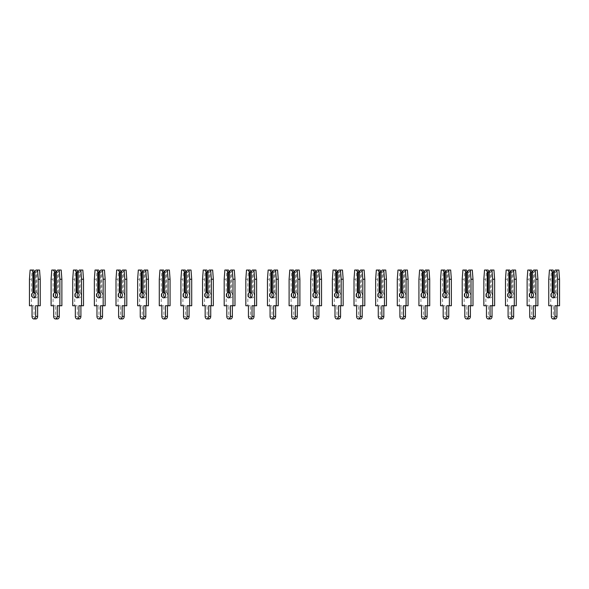 <?xml version="1.0" encoding="UTF-8"?>
<svg xmlns="http://www.w3.org/2000/svg" width="589" height="589" viewBox="0 0 589 589"><rect width="100%" height="100%" fill="white"/><g stroke="black" fill="none" stroke-linecap="round" stroke-linejoin="round"><path stroke-width="0.44" stroke-dasharray="2.94 2.21" d="M34.847 297.474A2.812 1.988 -90 0 0 35.841 297.857A2.812 1.988 -90 0 0 37.829 295.037A2.812 1.988 -90 0 0 36.835 292.608L34.847 292.608L34.847 272.265L34.847 292.35M34.847 272.265L34.847 271.669L34.847 272.265L35.988 272.265L35.988 292.35M35.988 272.265L37.983 270.049L35.988 270.049M34.847 271.669L34.847 292.608M36.835 292.608L36.835 271.669M37.983 270.049L39.551 270.049M40.236 305.75L35.649 305.75M35.841 318.951A2.54 1.796 90 0 1 34.037 316.411L34.037 305.75L31.438 305.75L31.438 279.245L32.123 270.049L33.698 270.049M34.037 305.75L32.049 305.75M31.438 305.75L29.45 305.75M31.438 279.245L29.45 279.245M32.123 270.049L30.135 270.049M56.485 297.474A2.812 1.988 -90 0 0 57.479 297.857A2.812 1.988 -90 0 0 59.467 295.037A2.812 1.988 -90 0 0 58.473 292.608L56.485 292.608L56.485 272.265L56.485 292.35M56.485 272.265L56.485 271.669L56.485 272.265L57.626 272.265L57.626 292.35M57.626 272.265L59.622 270.049L57.626 270.049M56.485 271.669L56.485 292.608M58.473 292.608L58.473 271.669M59.622 270.049L61.19 270.049M61.874 305.75L57.288 305.75M57.479 318.951A2.54 1.796 90 0 1 55.675 316.411L55.675 305.75L53.076 305.75L53.076 279.245L53.761 270.049L55.337 270.049M55.675 305.75L53.687 305.75M53.076 305.75L51.088 305.75M53.076 279.245L51.088 279.245M53.761 270.049L51.773 270.049M78.116 297.474A2.812 1.988 -90 0 0 79.117 297.857A2.812 1.988 -90 0 0 81.105 295.037A2.812 1.988 -90 0 0 80.111 292.608L78.116 292.608L78.116 272.265L78.116 292.35M78.116 272.265L78.116 271.669L78.116 272.265L79.265 272.265L79.265 292.35M79.265 272.265L81.253 270.049L79.265 270.049M78.116 271.669L78.116 292.608M80.111 292.608L80.111 271.669M81.253 270.049L82.828 270.049M83.513 305.75L78.926 305.75M79.117 318.951A2.54 1.796 90 0 1 77.314 316.411L77.314 305.75L74.715 305.75L74.715 279.245L75.399 270.049L76.975 270.049M77.314 305.75L75.326 305.75M74.715 305.75L72.727 305.75M74.715 279.245L72.727 279.245M75.399 270.049L73.411 270.049M99.755 297.474A2.812 1.988 -90 0 0 100.748 297.857A2.812 1.988 -90 0 0 102.744 295.037A2.812 1.988 -90 0 0 101.75 292.608L99.755 292.608L99.755 272.265L99.755 292.35M99.755 272.265L99.755 271.669L99.755 272.265L100.903 272.265L100.903 292.35M100.903 272.265L102.891 270.049L100.903 270.049M99.755 271.669L99.755 292.608M101.75 292.608L101.75 271.669M102.891 270.049L104.467 270.049M105.151 305.75L100.564 305.75M100.748 318.951A2.54 1.796 90 0 1 98.952 316.411L98.952 305.75L96.353 305.75L96.353 279.245L97.038 270.049L98.613 270.049M98.952 305.75L96.964 305.75M96.353 305.75L94.365 305.75M96.353 279.245L94.365 279.245M97.038 270.049L95.05 270.049M121.393 297.474A2.812 1.988 -90 0 0 122.387 297.857A2.812 1.988 -90 0 0 124.382 295.037A2.812 1.988 -90 0 0 123.388 292.608L121.393 292.608L121.393 272.265L121.393 292.35M121.393 272.265L121.393 271.669L121.393 272.265L122.541 272.265L122.541 292.35M122.541 272.265L124.529 270.049L122.541 270.049M121.393 271.669L121.393 292.608M123.388 292.608L123.388 271.669M124.529 270.049L126.105 270.049M126.79 305.75L122.195 305.75M122.387 318.951A2.54 1.796 90 0 1 120.59 316.411L120.59 305.75L117.991 305.75L117.991 279.245L118.676 270.049L120.252 270.049M120.59 305.75L118.603 305.75M117.991 305.75L116.004 305.75M117.991 279.245L116.004 279.245M118.676 270.049L116.688 270.049M143.031 297.474A2.812 1.988 -90 0 0 144.025 297.857A2.812 1.988 -90 0 0 146.02 295.037A2.812 1.988 -90 0 0 145.019 292.608L143.031 292.608L143.031 272.265L143.031 292.35M143.031 272.265L143.031 271.669L143.031 272.265L144.18 272.265L144.18 292.35M144.18 272.265L146.168 270.049L144.18 270.049M143.031 271.669L143.031 292.608M145.019 292.608L145.019 271.669M146.168 270.049L147.743 270.049M148.428 305.75L143.834 305.75M144.025 318.951A2.54 1.796 90 0 1 142.229 316.411L142.229 305.75L139.63 305.75L139.63 279.245L140.315 270.049L141.883 270.049M142.229 305.75L140.241 305.75M139.63 305.75L137.642 305.75M139.63 279.245L137.642 279.245M140.315 270.049L138.327 270.049M164.67 297.474A2.812 1.988 -90 0 0 165.664 297.857A2.812 1.988 -90 0 0 167.659 295.037A2.812 1.988 -90 0 0 166.658 292.608L164.67 292.608L164.67 272.265L164.67 292.35M164.67 272.265L164.67 271.669L164.67 272.265L165.818 272.265L165.818 292.35M165.818 272.265L167.806 270.049L165.818 270.049M164.67 271.669L164.67 292.608M166.658 292.608L166.658 271.669M167.806 270.049L169.382 270.049M170.066 305.75L165.472 305.75M165.664 318.951A2.54 1.796 90 0 1 163.867 316.411L163.867 305.75L161.268 305.75L161.268 279.245L161.953 270.049L163.521 270.049M163.867 305.75L161.879 305.75M161.268 305.75L159.28 305.75M161.268 279.245L159.28 279.245M161.953 270.049L159.965 270.049M186.308 297.474A2.812 1.988 -90 0 0 187.302 297.857A2.812 1.988 -90 0 0 189.29 295.037A2.812 1.988 -90 0 0 188.296 292.608L186.308 292.608L186.308 272.265L186.308 292.35M186.308 272.265L186.308 271.669L186.308 272.265L187.457 272.265L187.457 292.35M187.457 272.265L189.444 270.049L187.457 270.049M186.308 271.669L186.308 292.608M188.296 292.608L188.296 271.669M189.444 270.049L191.02 270.049M191.705 305.75L187.111 305.75M187.302 318.951A2.54 1.796 90 0 1 185.506 316.411L185.506 305.75L182.907 305.75L182.907 279.245L183.591 270.049L185.16 270.049M185.506 305.75L183.518 305.75M182.907 305.75L180.919 305.75M182.907 279.245L180.919 279.245M183.591 270.049L181.603 270.049M207.946 297.474A2.812 1.988 -90 0 0 208.94 297.857A2.812 1.988 -90 0 0 210.928 295.037A2.812 1.988 -90 0 0 209.934 292.608L207.946 292.608L207.946 272.265L207.946 292.35M207.946 272.265L207.946 271.669L207.946 272.265L209.095 272.265L209.095 292.35M209.095 272.265L211.083 270.049L209.095 270.049M207.946 271.669L207.946 292.608M209.934 292.608L209.934 271.669M211.083 270.049L212.658 270.049M213.343 305.75L208.749 305.75M208.94 318.951A2.54 1.796 90 0 1 207.144 316.411L207.144 305.75L204.545 305.75L204.545 279.245L205.23 270.049L206.798 270.049M207.144 305.75L205.156 305.75M204.545 305.75L202.557 305.75M204.545 279.245L202.557 279.245M205.23 270.049L203.234 270.049M229.585 297.474A2.812 1.988 -90 0 0 230.579 297.857A2.812 1.988 -90 0 0 232.567 295.037A2.812 1.988 -90 0 0 231.573 292.608L229.585 292.608L229.585 272.265L229.585 292.35M229.585 272.265L229.585 271.669L229.585 272.265L230.733 272.265L230.733 292.35M230.733 272.265L232.721 270.049L230.733 270.049M229.585 271.669L229.585 292.608M231.573 292.608L231.573 271.669M232.721 270.049L234.297 270.049M234.982 305.75L230.387 305.75M230.579 318.951A2.54 1.796 90 0 1 228.782 316.411L228.782 305.75L226.183 305.75L226.183 279.245L226.868 270.049L228.436 270.049M228.782 305.75L226.794 305.75M226.183 305.75L224.195 305.75M226.183 279.245L224.195 279.245M226.868 270.049L224.873 270.049M251.223 297.474A2.812 1.988 -90 0 0 252.217 297.857A2.812 1.988 -90 0 0 254.205 295.037A2.812 1.988 -90 0 0 253.211 292.608L251.223 292.608L251.223 272.265L251.223 292.35M251.223 272.265L251.223 271.669L251.223 272.265L252.372 272.265L252.372 292.35M252.372 272.265L254.36 270.049L252.372 270.049M251.223 271.669L251.223 292.608M253.211 292.608L253.211 271.669M254.36 270.049L255.935 270.049M256.62 305.75L252.026 305.75M252.217 318.951A2.54 1.796 90 0 1 250.421 316.411L250.421 305.75L247.822 305.75L247.822 279.245L248.506 270.049L250.075 270.049M250.421 305.75L248.433 305.75M247.822 305.75L245.834 305.75M247.822 279.245L245.834 279.245M248.506 270.049L246.511 270.049M272.862 297.474A2.812 1.988 -90 0 0 273.856 297.857A2.812 1.988 -90 0 0 275.843 295.037A2.812 1.988 -90 0 0 274.849 292.608L272.862 292.608L272.862 272.265L272.862 292.35M272.862 272.265L272.862 271.669L272.862 272.265L274.01 272.265L274.01 292.35M274.01 272.265L275.998 270.049L274.01 270.049M272.862 271.669L272.862 292.608M274.849 292.608L274.849 271.669M275.998 270.049L277.574 270.049M278.258 305.75L273.664 305.75M273.856 318.951A2.54 1.796 90 0 1 272.059 316.411L272.059 305.75L269.46 305.75L269.46 279.245L270.137 270.049L271.713 270.049M272.059 305.75L270.071 305.75M269.46 305.75L267.465 305.75M269.46 279.245L267.465 279.245M270.137 270.049L268.15 270.049M294.5 297.474A2.812 1.988 -90 0 0 295.494 297.857A2.812 1.988 -90 0 0 297.482 295.037A2.812 1.988 -90 0 0 296.488 292.608L294.5 292.608L294.5 272.265L294.5 292.35M294.5 272.265L294.5 271.669L294.5 272.265L295.649 272.265L295.649 292.35M295.649 272.265L297.636 270.049L295.649 270.049M294.5 271.669L294.5 292.608M296.488 292.608L296.488 271.669M297.636 270.049L299.212 270.049M299.897 305.75L295.303 305.75M295.494 318.951A2.54 1.796 90 0 1 293.697 316.411L293.697 305.75L291.099 305.75L291.099 279.245L291.776 270.049L293.351 270.049M293.697 305.75L291.71 305.75M291.099 305.75L289.103 305.75M291.099 279.245L289.103 279.245M291.776 270.049L289.788 270.049M316.138 297.474A2.812 1.988 -90 0 0 317.132 297.857A2.812 1.988 -90 0 0 319.12 295.037A2.812 1.988 -90 0 0 318.126 292.608L316.138 292.608L316.138 272.265L316.138 292.35M316.138 272.265L316.138 271.669L316.138 272.265L317.287 272.265L317.287 292.35M317.287 272.265L319.275 270.049L317.287 270.049M316.138 271.669L316.138 292.608M318.126 292.608L318.126 271.669M319.275 270.049L320.85 270.049M321.535 305.75L316.941 305.75M317.132 318.951A2.54 1.796 90 0 1 315.336 316.411L315.336 305.75L312.737 305.75L312.737 279.245L313.414 270.049L314.99 270.049M315.336 305.75L313.348 305.75M312.737 305.75L310.742 305.75M312.737 279.245L310.742 279.245M313.414 270.049L311.426 270.049M337.777 297.474A2.812 1.988 -90 0 0 338.771 297.857A2.812 1.988 -90 0 0 340.759 295.037A2.812 1.988 -90 0 0 339.765 292.608L337.777 292.608L337.777 272.265L337.777 292.35M337.777 272.265L337.777 271.669L337.777 272.265L338.925 272.265L338.925 292.35M338.925 272.265L340.913 270.049L338.925 270.049M337.777 271.669L337.777 292.608M339.765 292.608L339.765 271.669M340.913 270.049L342.489 270.049M343.166 305.75L338.579 305.75M338.771 318.951A2.54 1.796 90 0 1 336.974 316.411L336.974 305.75L334.375 305.75L334.375 279.245L335.053 270.049L336.628 270.049M336.974 305.75L334.986 305.75M334.375 305.75L332.38 305.75M334.375 279.245L332.38 279.245M335.053 270.049L333.065 270.049M359.415 297.474A2.812 1.988 -90 0 0 360.409 297.857A2.812 1.988 -90 0 0 362.397 295.037A2.812 1.988 -90 0 0 361.403 292.608L359.415 292.608L359.415 272.265L359.415 292.35M359.415 272.265L359.415 271.669L359.415 272.265L360.564 272.265L360.564 292.35M360.564 272.265L362.552 270.049L360.564 270.049M359.415 271.669L359.415 292.608M361.403 292.608L361.403 271.669M362.552 270.049L364.127 270.049M364.805 305.75L360.218 305.75M360.409 318.951A2.54 1.796 90 0 1 358.613 316.411L358.613 305.75L356.006 305.75L356.006 279.245L356.691 270.049L358.267 270.049M358.613 305.75L356.625 305.75M356.006 305.75L354.018 305.75M356.006 279.245L354.018 279.245M356.691 270.049L354.703 270.049M381.054 297.474A2.812 1.988 -90 0 0 382.047 297.857A2.812 1.988 -90 0 0 384.035 295.037A2.812 1.988 -90 0 0 383.041 292.608L381.054 292.608L381.054 272.265L381.054 292.35M381.054 272.265L381.054 271.669L381.054 272.265L382.202 272.265L382.202 292.35M382.202 272.265L384.19 270.049L382.202 270.049M381.054 271.669L381.054 292.608M383.041 292.608L383.041 271.669M384.19 270.049L385.766 270.049M386.443 305.75L381.856 305.75M382.047 318.951A2.54 1.796 90 0 1 380.251 316.411L380.251 305.75L377.645 305.75L377.645 279.245L378.329 270.049L379.905 270.049M380.251 305.75L378.263 305.75M377.645 305.75L375.657 305.75M377.645 279.245L375.657 279.245M378.329 270.049L376.342 270.049M402.692 297.474A2.812 1.988 -90 0 0 403.686 297.857A2.812 1.988 -90 0 0 405.674 295.037A2.812 1.988 -90 0 0 404.68 292.608L402.692 292.608L402.692 272.265L402.692 292.35M402.692 272.265L402.692 271.669L402.692 272.265L403.84 272.265L403.84 292.35M403.84 272.265L405.828 270.049L403.84 270.049M402.692 271.669L402.692 292.608M404.68 292.608L404.68 271.669M405.828 270.049L407.397 270.049M408.081 305.75L403.494 305.75M403.686 318.951A2.54 1.796 90 0 1 401.889 316.411L401.889 305.75L399.283 305.75L399.283 279.245L399.968 270.049L401.543 270.049M401.889 305.75L399.902 305.75M399.283 305.75L397.295 305.75M399.283 279.245L397.295 279.245M399.968 270.049L397.98 270.049M424.33 297.474A2.812 1.988 -90 0 0 425.324 297.857A2.812 1.988 -90 0 0 427.312 295.037A2.812 1.988 -90 0 0 426.318 292.608L424.33 292.608L424.33 272.265L424.33 292.35M424.33 272.265L424.33 271.669L424.33 272.265L425.479 272.265L425.479 292.35M425.479 272.265L427.467 270.049L425.479 270.049M424.33 271.669L424.33 292.608M426.318 292.608L426.318 271.669M427.467 270.049L429.035 270.049M429.72 305.75L425.133 305.75M425.324 318.951A2.54 1.796 90 0 1 423.528 316.411L423.528 305.75L420.921 305.75L420.921 279.245L421.606 270.049L423.182 270.049M423.528 305.75L421.533 305.75M420.921 305.75L418.934 305.75M420.921 279.245L418.934 279.245M421.606 270.049L419.618 270.049M445.969 297.474A2.812 1.988 -90 0 0 446.963 297.857A2.812 1.988 -90 0 0 448.951 295.037A2.812 1.988 -90 0 0 447.957 292.608L445.969 292.608L445.969 272.265L445.969 292.35M445.969 272.265L445.969 271.669L445.969 272.265L447.117 272.265L447.117 292.35M447.117 272.265L449.105 270.049L447.117 270.049M445.969 271.669L445.969 292.608M447.957 292.608L447.957 271.669M449.105 270.049L450.673 270.049M451.358 305.75L446.771 305.75M446.963 318.951A2.54 1.796 90 0 1 445.166 316.411L445.166 305.75L442.56 305.75L442.56 279.245L443.245 270.049L444.82 270.049M445.166 305.75L443.171 305.75M442.56 305.75L440.572 305.75M442.56 279.245L440.572 279.245M443.245 270.049L441.257 270.049M467.607 297.474A2.812 1.988 -90 0 0 468.601 297.857A2.812 1.988 -90 0 0 470.589 295.037A2.812 1.988 -90 0 0 469.595 292.608L467.607 292.608L467.607 272.265L467.607 292.35M467.607 272.265L467.607 271.669L467.607 272.265L468.748 272.265L468.748 292.35M468.748 272.265L470.744 270.049L468.748 270.049M467.607 271.669L467.607 292.608M469.595 292.608L469.595 271.669M470.744 270.049L472.312 270.049M472.996 305.75L468.41 305.75M468.601 318.951A2.54 1.796 90 0 1 466.805 316.411L466.805 305.75L464.198 305.75L464.198 279.245L464.883 270.049L466.459 270.049M466.805 305.75L464.809 305.75M464.198 305.75L462.21 305.75M464.198 279.245L462.21 279.245M464.883 270.049L462.895 270.049M489.245 297.474A2.812 1.988 -90 0 0 490.239 297.857A2.812 1.988 -90 0 0 492.227 295.037A2.812 1.988 -90 0 0 491.233 292.608L489.245 292.608L489.245 272.265L489.245 292.35M489.245 272.265L489.245 271.669L489.245 272.265L490.387 272.265L490.387 292.35M490.387 272.265L492.382 270.049L490.387 270.049M489.245 271.669L489.245 292.608M491.233 292.608L491.233 271.669M492.382 270.049L493.95 270.049M494.635 305.75L490.048 305.75M490.239 318.951A2.54 1.796 90 0 1 488.436 316.411L488.436 305.75L485.837 305.75L485.837 279.245L486.521 270.049L488.097 270.049M488.436 305.75L486.448 305.75M485.837 305.75L483.849 305.75M485.837 279.245L483.849 279.245M486.521 270.049L484.533 270.049M510.884 297.474A2.812 1.988 -90 0 0 511.878 297.857A2.812 1.988 -90 0 0 513.866 295.037A2.812 1.988 -90 0 0 512.872 292.608L510.884 292.608L510.884 272.265L510.884 292.35M510.884 272.265L510.884 271.669L510.884 272.265L512.025 272.265L512.025 292.35M512.025 272.265L514.02 270.049L512.025 270.049M510.884 271.669L510.884 292.608M512.872 292.608L512.872 271.669M514.02 270.049L515.589 270.049M516.273 305.75L511.686 305.75M511.878 318.951A2.54 1.796 90 0 1 510.074 316.411L510.074 305.75L507.475 305.75L507.475 279.245L508.16 270.049L509.735 270.049M510.074 305.75L508.086 305.75M507.475 305.75L505.487 305.75M507.475 279.245L505.487 279.245M508.16 270.049L506.172 270.049M532.515 297.474A2.812 1.988 -90 0 0 533.516 297.857A2.812 1.988 -90 0 0 535.504 295.037A2.812 1.988 -90 0 0 534.51 292.608L532.515 292.608L532.515 272.265L532.515 292.35M532.515 272.265L532.515 271.669L532.515 272.265L533.663 272.265L533.663 292.35M533.663 272.265L535.659 270.049L533.663 270.049M532.515 271.669L532.515 292.608M534.51 292.608L534.51 271.669M535.659 270.049L537.227 270.049M537.912 305.75L533.325 305.75M533.516 318.951A2.54 1.796 90 0 1 531.712 316.411L531.712 305.75L529.113 305.75L529.113 279.245L529.798 270.049L531.374 270.049M531.712 305.75L529.725 305.75M529.113 305.75L527.126 305.75M529.113 279.245L527.126 279.245M529.798 270.049L527.81 270.049M554.153 297.474A2.812 1.988 -90 0 0 555.155 297.857A2.812 1.988 -90 0 0 557.142 295.037A2.812 1.988 -90 0 0 556.149 292.608L554.153 292.608L554.153 272.265L554.153 292.35M554.153 272.265L554.153 271.669L554.153 272.265L555.302 272.265L555.302 292.35M555.302 272.265L557.29 270.049L555.302 270.049M554.153 271.669L554.153 292.608M556.149 292.608L556.149 271.669M557.29 270.049L558.865 270.049M559.55 305.75L554.963 305.75M555.155 318.951A2.54 1.796 90 0 1 553.351 316.411L553.351 305.75L550.752 305.75L550.752 279.245L551.437 270.049L553.012 270.049M553.351 305.75L551.363 305.75M550.752 305.75L548.764 305.75M550.752 279.245L548.764 279.245M551.437 270.049L549.449 270.049M34.037 316.411L32.049 316.411M55.675 316.411L53.687 316.411M77.314 316.411L75.326 316.411M98.952 316.411L96.964 316.411M120.59 316.411L118.603 316.411M142.229 316.411L140.241 316.411M163.867 316.411L161.879 316.411M185.506 316.411L183.518 316.411M207.144 316.411L205.156 316.411M228.782 316.411L226.794 316.411M250.421 316.411L248.433 316.411M272.059 316.411L270.071 316.411M293.697 316.411L291.71 316.411M315.336 316.411L313.348 316.411M336.974 316.411L334.986 316.411M358.613 316.411L356.625 316.411M380.251 316.411L378.263 316.411M401.889 316.411L399.902 316.411M423.528 316.411L421.533 316.411M445.166 316.411L443.171 316.411M466.805 316.411L464.809 316.411M488.436 316.411L486.448 316.411M510.074 316.411L508.086 316.411M531.712 316.411L529.725 316.411M553.351 316.411L551.363 316.411M35.841 297.857L33.845 297.857M57.479 297.857L55.484 297.857M79.117 297.857L77.122 297.857M100.748 297.857L98.761 297.857M122.387 297.857L120.399 297.857M144.025 297.857L142.037 297.857M165.664 297.857L163.676 297.857M187.302 297.857L185.314 297.857M208.94 297.857L206.953 297.857M230.579 297.857L228.591 297.857M252.217 297.857L250.229 297.857M273.856 297.857L271.868 297.857M295.494 297.857L293.506 297.857M317.132 297.857L315.144 297.857M338.771 297.857L336.783 297.857M360.409 297.857L358.421 297.857M382.047 297.857L380.06 297.857M403.686 297.857L401.698 297.857M425.324 297.857L423.336 297.857M446.963 297.857L444.975 297.857M468.601 297.857L466.613 297.857M490.239 297.857L488.252 297.857M511.878 297.857L509.883 297.857M533.516 297.857L531.521 297.857M555.155 297.857L553.159 297.857"/><path stroke-width="0.88" d="M34.847 292.608L34.847 271.669L33.698 270.049L31.71 270.049L32.851 271.669L32.851 292.608A2.812 1.988 -90 0 0 31.858 295.037A2.812 1.988 -90 0 0 33.845 297.857A2.812 1.988 -90 0 0 35.841 295.037A2.812 1.988 -90 0 0 34.847 292.608A2.812 1.988 -90 0 0 33.845 295.037A2.812 1.988 -90 0 0 34.847 297.474M32.851 292.608L34.847 292.35M34.847 272.265L32.851 271.669M33.698 272.265L33.698 292.35M34.847 271.669L35.988 270.049L37.563 270.049L38.248 279.245L38.248 305.75L35.649 305.75L35.649 316.411A2.54 1.796 90 0 1 33.845 318.951A2.54 1.796 90 0 1 32.049 316.411L32.049 305.75L29.45 305.75L29.45 279.245L30.135 270.049L31.71 270.049M37.563 270.049L39.551 270.049L40.236 279.245L40.236 305.75L38.248 305.75M37.637 305.75L37.637 316.411A2.54 1.796 90 0 1 35.841 318.951L33.845 318.951M40.236 279.245L38.248 279.245M56.485 292.608L56.485 271.669L55.337 270.049L53.341 270.049L54.49 271.669L54.49 292.608A2.812 1.988 -90 0 0 53.496 295.037A2.812 1.988 -90 0 0 55.484 297.857A2.812 1.988 -90 0 0 57.479 295.037A2.812 1.988 -90 0 0 56.485 292.608A2.812 1.988 -90 0 0 55.484 295.037A2.812 1.988 -90 0 0 56.485 297.474M54.49 292.608L56.485 292.35M56.485 272.265L54.49 271.669M55.337 272.265L55.337 292.35M56.485 271.669L57.626 270.049L59.202 270.049L59.887 279.245L59.887 305.75L57.288 305.75L57.288 316.411A2.54 1.796 90 0 1 55.484 318.951A2.54 1.796 90 0 1 53.687 316.411L53.687 305.75L51.088 305.75L51.088 279.245L51.773 270.049L53.341 270.049M59.202 270.049L61.19 270.049L61.874 279.245L61.874 305.75L59.887 305.75M59.275 305.75L59.275 316.411A2.54 1.796 90 0 1 57.479 318.951L55.484 318.951M61.874 279.245L59.887 279.245M78.116 292.608L78.116 271.669L76.975 270.049L74.98 270.049L76.128 271.669L76.128 292.608A2.812 1.988 -90 0 0 75.134 295.037A2.812 1.988 -90 0 0 77.122 297.857A2.812 1.988 -90 0 0 79.117 295.037A2.812 1.988 -90 0 0 78.116 292.608A2.812 1.988 -90 0 0 77.122 295.037A2.812 1.988 -90 0 0 78.116 297.474M76.128 292.608L78.116 292.35M78.116 272.265L76.128 271.669M76.975 272.265L76.975 292.35M78.116 271.669L79.265 270.049L80.84 270.049L81.525 279.245L81.525 305.75L78.926 305.75L78.926 316.411A2.54 1.796 90 0 1 77.122 318.951A2.54 1.796 90 0 1 75.326 316.411L75.326 305.75L72.727 305.75L72.727 279.245L73.411 270.049L74.98 270.049M80.84 270.049L82.828 270.049L83.513 279.245L83.513 305.75L81.525 305.75M80.914 305.75L80.914 316.411A2.54 1.796 90 0 1 79.117 318.951L77.122 318.951M83.513 279.245L81.525 279.245M99.755 292.608L99.755 271.669L98.613 270.049L96.618 270.049L97.767 271.669L97.767 292.608A2.812 1.988 -90 0 0 96.773 295.037A2.812 1.988 -90 0 0 98.761 297.857A2.812 1.988 -90 0 0 100.748 295.037A2.812 1.988 -90 0 0 99.755 292.608A2.812 1.988 -90 0 0 98.761 295.037A2.812 1.988 -90 0 0 99.755 297.474M97.767 292.608L99.755 292.35M99.755 272.265L97.767 271.669M98.613 272.265L98.613 292.35M99.755 271.669L100.903 270.049L102.479 270.049L103.163 279.245L103.163 305.75L100.564 305.75L100.564 316.411A2.54 1.796 90 0 1 98.761 318.951A2.54 1.796 90 0 1 96.964 316.411L96.964 305.75L94.365 305.75L94.365 279.245L95.05 270.049L96.618 270.049M102.479 270.049L104.467 270.049L105.151 279.245L105.151 305.75L103.163 305.75M102.552 305.75L102.552 316.411A2.54 1.796 90 0 1 100.748 318.951L98.761 318.951M105.151 279.245L103.163 279.245M121.393 292.608L121.393 271.669L120.252 270.049L118.256 270.049L119.405 271.669L119.405 292.608A2.812 1.988 -90 0 0 118.411 295.037A2.812 1.988 -90 0 0 120.399 297.857A2.812 1.988 -90 0 0 122.387 295.037A2.812 1.988 -90 0 0 121.393 292.608A2.812 1.988 -90 0 0 120.399 295.037A2.812 1.988 -90 0 0 121.393 297.474M119.405 292.608L121.393 292.35M121.393 272.265L119.405 271.669M120.252 272.265L120.252 292.35M121.393 271.669L122.541 270.049L124.117 270.049L124.802 279.245L124.802 305.75L122.195 305.75L122.195 316.411A2.54 1.796 90 0 1 120.399 318.951A2.54 1.796 90 0 1 118.603 316.411L118.603 305.75L116.004 305.75L116.004 279.245L116.688 270.049L118.256 270.049M124.117 270.049L126.105 270.049L126.79 279.245L126.79 305.75L124.802 305.75M124.191 305.75L124.191 316.411A2.54 1.796 90 0 1 122.387 318.951L120.399 318.951M126.79 279.245L124.802 279.245M143.031 292.608L143.031 271.669L141.883 270.049L139.895 270.049L141.043 271.669L141.043 292.608A2.812 1.988 -90 0 0 140.049 295.037A2.812 1.988 -90 0 0 142.037 297.857A2.812 1.988 -90 0 0 144.025 295.037A2.812 1.988 -90 0 0 143.031 292.608A2.812 1.988 -90 0 0 142.037 295.037A2.812 1.988 -90 0 0 143.031 297.474M141.043 292.608L143.031 292.35M143.031 272.265L141.043 271.669M141.883 272.265L141.883 292.35M143.031 271.669L144.18 270.049L145.755 270.049L146.44 279.245L146.44 305.75L143.834 305.75L143.834 316.411A2.54 1.796 90 0 1 142.037 318.951A2.54 1.796 90 0 1 140.241 316.411L140.241 305.75L137.642 305.75L137.642 279.245L138.327 270.049L139.895 270.049M145.755 270.049L147.743 270.049L148.428 279.245L148.428 305.75L146.44 305.75M145.829 305.75L145.829 316.411A2.54 1.796 90 0 1 144.025 318.951L142.037 318.951M148.428 279.245L146.44 279.245M164.67 292.608L164.67 271.669L163.521 270.049L161.533 270.049L162.682 271.669L162.682 292.608A2.812 1.988 -90 0 0 161.688 295.037A2.812 1.988 -90 0 0 163.676 297.857A2.812 1.988 -90 0 0 165.664 295.037A2.812 1.988 -90 0 0 164.67 292.608A2.812 1.988 -90 0 0 163.676 295.037A2.812 1.988 -90 0 0 164.67 297.474M162.682 292.608L164.67 292.35M164.67 272.265L162.682 271.669M163.521 272.265L163.521 292.35M164.67 271.669L165.818 270.049L167.394 270.049L168.079 279.245L168.079 305.75L165.472 305.75L165.472 316.411A2.54 1.796 90 0 1 163.676 318.951A2.54 1.796 90 0 1 161.879 316.411L161.879 305.75L159.28 305.75L159.28 279.245L159.965 270.049L161.533 270.049M167.394 270.049L169.382 270.049L170.066 279.245L170.066 305.75L168.079 305.75M167.467 305.75L167.467 316.411A2.54 1.796 90 0 1 165.664 318.951L163.676 318.951M170.066 279.245L168.079 279.245M186.308 292.608L186.308 271.669L185.16 270.049L183.172 270.049L184.32 271.669L184.32 292.608A2.812 1.988 -90 0 0 183.326 295.037A2.812 1.988 -90 0 0 185.314 297.857A2.812 1.988 -90 0 0 187.302 295.037A2.812 1.988 -90 0 0 186.308 292.608A2.812 1.988 -90 0 0 185.314 295.037A2.812 1.988 -90 0 0 186.308 297.474M184.32 292.608L186.308 292.35M186.308 272.265L184.32 271.669M185.16 272.265L185.16 292.35M186.308 271.669L187.457 270.049L189.032 270.049L189.717 279.245L189.717 305.75L187.111 305.75L187.111 316.411A2.54 1.796 90 0 1 185.314 318.951A2.54 1.796 90 0 1 183.518 316.411L183.518 305.75L180.919 305.75L180.919 279.245L181.603 270.049L183.172 270.049M189.032 270.049L191.02 270.049L191.705 279.245L191.705 305.75L189.717 305.75M189.098 305.75L189.098 316.411A2.54 1.796 90 0 1 187.302 318.951L185.314 318.951M191.705 279.245L189.717 279.245M207.946 292.608L207.946 271.669L206.798 270.049L204.81 270.049L205.959 271.669L205.959 292.608A2.812 1.988 -90 0 0 204.965 295.037A2.812 1.988 -90 0 0 206.953 297.857A2.812 1.988 -90 0 0 208.94 295.037A2.812 1.988 -90 0 0 207.946 292.608A2.812 1.988 -90 0 0 206.953 295.037A2.812 1.988 -90 0 0 207.946 297.474M205.959 292.608L207.946 292.35M207.946 272.265L205.959 271.669M206.798 272.265L206.798 292.35M207.946 271.669L209.095 270.049L210.671 270.049L211.355 279.245L211.355 305.75L208.749 305.75L208.749 316.411A2.54 1.796 90 0 1 206.953 318.951A2.54 1.796 90 0 1 205.156 316.411L205.156 305.75L202.557 305.75L202.557 279.245L203.234 270.049L204.81 270.049M210.671 270.049L212.658 270.049L213.343 279.245L213.343 305.75L211.355 305.75M210.737 305.75L210.737 316.411A2.54 1.796 90 0 1 208.94 318.951L206.953 318.951M213.343 279.245L211.355 279.245M229.585 292.608L229.585 271.669L228.436 270.049L226.448 270.049L227.597 271.669L227.597 292.608A2.812 1.988 -90 0 0 226.603 295.037A2.812 1.988 -90 0 0 228.591 297.857A2.812 1.988 -90 0 0 230.579 295.037A2.812 1.988 -90 0 0 229.585 292.608A2.812 1.988 -90 0 0 228.591 295.037A2.812 1.988 -90 0 0 229.585 297.474M227.597 292.608L229.585 292.35M229.585 272.265L227.597 271.669M228.436 272.265L228.436 292.35M229.585 271.669L230.733 270.049L232.309 270.049L232.994 279.245L232.994 305.75L230.387 305.75L230.387 316.411A2.54 1.796 90 0 1 228.591 318.951A2.54 1.796 90 0 1 226.794 316.411L226.794 305.75L224.195 305.75L224.195 279.245L224.873 270.049L226.448 270.049M232.309 270.049L234.297 270.049L234.982 279.245L234.982 305.75L232.994 305.75M232.375 305.75L232.375 316.411A2.54 1.796 90 0 1 230.579 318.951L228.591 318.951M234.982 279.245L232.994 279.245M251.223 292.608L251.223 271.669L250.075 270.049L248.087 270.049L249.235 271.669L249.235 292.608A2.812 1.988 -90 0 0 248.241 295.037A2.812 1.988 -90 0 0 250.229 297.857A2.812 1.988 -90 0 0 252.217 295.037A2.812 1.988 -90 0 0 251.223 292.608A2.812 1.988 -90 0 0 250.229 295.037A2.812 1.988 -90 0 0 251.223 297.474M249.235 292.608L251.223 292.35M251.223 272.265L249.235 271.669M250.075 272.265L250.075 292.35M251.223 271.669L252.372 270.049L253.947 270.049L254.625 279.245L254.625 305.75L252.026 305.75L252.026 316.411A2.54 1.796 90 0 1 250.229 318.951A2.54 1.796 90 0 1 248.433 316.411L248.433 305.75L245.834 305.75L245.834 279.245L246.511 270.049L248.087 270.049M253.947 270.049L255.935 270.049L256.62 279.245L256.62 305.75L254.625 305.75M254.014 305.75L254.014 316.411A2.54 1.796 90 0 1 252.217 318.951L250.229 318.951M256.62 279.245L254.625 279.245M272.862 292.608L272.862 271.669L271.713 270.049L269.725 270.049L270.874 271.669L270.874 292.608A2.812 1.988 -90 0 0 269.88 295.037A2.812 1.988 -90 0 0 271.868 297.857A2.812 1.988 -90 0 0 273.856 295.037A2.812 1.988 -90 0 0 272.862 292.608A2.812 1.988 -90 0 0 271.868 295.037A2.812 1.988 -90 0 0 272.862 297.474M270.874 292.608L272.862 292.35M272.862 272.265L270.874 271.669M271.713 272.265L271.713 292.35M272.862 271.669L274.01 270.049L275.586 270.049L276.263 279.245L276.263 305.75L273.664 305.75L273.664 316.411A2.54 1.796 90 0 1 271.868 318.951A2.54 1.796 90 0 1 270.071 316.411L270.071 305.75L267.465 305.75L267.465 279.245L268.15 270.049L269.725 270.049M275.586 270.049L277.574 270.049L278.258 279.245L278.258 305.75L276.263 305.75M275.652 305.75L275.652 316.411A2.54 1.796 90 0 1 273.856 318.951L271.868 318.951M278.258 279.245L276.263 279.245M294.5 292.608L294.5 271.669L293.351 270.049L291.364 270.049L292.512 271.669L292.512 292.608A2.812 1.988 -90 0 0 291.518 295.037A2.812 1.988 -90 0 0 293.506 297.857A2.812 1.988 -90 0 0 295.494 295.037A2.812 1.988 -90 0 0 294.5 292.608A2.812 1.988 -90 0 0 293.506 295.037A2.812 1.988 -90 0 0 294.5 297.474M292.512 292.608L294.5 292.35M294.5 272.265L292.512 271.669M293.351 272.265L293.351 292.35M294.5 271.669L295.649 270.049L297.224 270.049L297.901 279.245L297.901 305.75L295.303 305.75L295.303 316.411A2.54 1.796 90 0 1 293.506 318.951A2.54 1.796 90 0 1 291.71 316.411L291.71 305.75L289.103 305.75L289.103 279.245L289.788 270.049L291.364 270.049M297.224 270.049L299.212 270.049L299.897 279.245L299.897 305.75L297.901 305.75M297.29 305.75L297.29 316.411A2.54 1.796 90 0 1 295.494 318.951L293.506 318.951M299.897 279.245L297.901 279.245M316.138 292.608L316.138 271.669L314.99 270.049L313.002 270.049L314.151 271.669L314.151 292.608A2.812 1.988 -90 0 0 313.157 295.037A2.812 1.988 -90 0 0 315.144 297.857A2.812 1.988 -90 0 0 317.132 295.037A2.812 1.988 -90 0 0 316.138 292.608A2.812 1.988 -90 0 0 315.144 295.037A2.812 1.988 -90 0 0 316.138 297.474M314.151 292.608L316.138 292.35M316.138 272.265L314.151 271.669M314.99 272.265L314.99 292.35M316.138 271.669L317.287 270.049L318.863 270.049L319.54 279.245L319.54 305.75L316.941 305.75L316.941 316.411A2.54 1.796 90 0 1 315.144 318.951A2.54 1.796 90 0 1 313.348 316.411L313.348 305.75L310.742 305.75L310.742 279.245L311.426 270.049L313.002 270.049M318.863 270.049L320.85 270.049L321.535 279.245L321.535 305.75L319.54 305.75M318.929 305.75L318.929 316.411A2.54 1.796 90 0 1 317.132 318.951L315.144 318.951M321.535 279.245L319.54 279.245M337.777 292.608L337.777 271.669L336.628 270.049L334.64 270.049L335.789 271.669L335.789 292.608A2.812 1.988 -90 0 0 334.795 295.037A2.812 1.988 -90 0 0 336.783 297.857A2.812 1.988 -90 0 0 338.771 295.037A2.812 1.988 -90 0 0 337.777 292.608A2.812 1.988 -90 0 0 336.783 295.037A2.812 1.988 -90 0 0 337.777 297.474M335.789 292.608L337.777 292.35M337.777 272.265L335.789 271.669M336.628 272.265L336.628 292.35M337.777 271.669L338.925 270.049L340.494 270.049L341.178 279.245L341.178 305.75L338.579 305.75L338.579 316.411A2.54 1.796 90 0 1 336.783 318.951A2.54 1.796 90 0 1 334.986 316.411L334.986 305.75L332.38 305.75L332.38 279.245L333.065 270.049L334.64 270.049M340.494 270.049L342.489 270.049L343.166 279.245L343.166 305.75L341.178 305.75M340.567 305.75L340.567 316.411A2.54 1.796 90 0 1 338.771 318.951L336.783 318.951M343.166 279.245L341.178 279.245M359.415 292.608L359.415 271.669L358.267 270.049L356.279 270.049L357.427 271.669L357.427 292.608A2.812 1.988 -90 0 0 356.433 295.037A2.812 1.988 -90 0 0 358.421 297.857A2.812 1.988 -90 0 0 360.409 295.037A2.812 1.988 -90 0 0 359.415 292.608A2.812 1.988 -90 0 0 358.421 295.037A2.812 1.988 -90 0 0 359.415 297.474M357.427 292.608L359.415 292.35M359.415 272.265L357.427 271.669M358.267 272.265L358.267 292.35M359.415 271.669L360.564 270.049L362.132 270.049L362.817 279.245L362.817 305.75L360.218 305.75L360.218 316.411A2.54 1.796 90 0 1 358.421 318.951A2.54 1.796 90 0 1 356.625 316.411L356.625 305.75L354.018 305.75L354.018 279.245L354.703 270.049L356.279 270.049M362.132 270.049L364.127 270.049L364.805 279.245L364.805 305.75L362.817 305.75M362.206 305.75L362.206 316.411A2.54 1.796 90 0 1 360.409 318.951L358.421 318.951M364.805 279.245L362.817 279.245M381.054 292.608L381.054 271.669L379.905 270.049L377.917 270.049L379.066 271.669L379.066 292.608A2.812 1.988 -90 0 0 378.072 295.037A2.812 1.988 -90 0 0 380.06 297.857A2.812 1.988 -90 0 0 382.047 295.037A2.812 1.988 -90 0 0 381.054 292.608A2.812 1.988 -90 0 0 380.06 295.037A2.812 1.988 -90 0 0 381.054 297.474M379.066 292.608L381.054 292.35M381.054 272.265L379.066 271.669M379.905 272.265L379.905 292.35M381.054 271.669L382.202 270.049L383.77 270.049L384.455 279.245L384.455 305.75L381.856 305.75L381.856 316.411A2.54 1.796 90 0 1 380.06 318.951A2.54 1.796 90 0 1 378.263 316.411L378.263 305.75L375.657 305.75L375.657 279.245L376.342 270.049L377.917 270.049M383.77 270.049L385.766 270.049L386.443 279.245L386.443 305.75L384.455 305.75M383.844 305.75L383.844 316.411A2.54 1.796 90 0 1 382.047 318.951L380.06 318.951M386.443 279.245L384.455 279.245M402.692 292.608L402.692 271.669L401.543 270.049L399.556 270.049L400.704 271.669L400.704 292.608A2.812 1.988 -90 0 0 399.71 295.037A2.812 1.988 -90 0 0 401.698 297.857A2.812 1.988 -90 0 0 403.686 295.037A2.812 1.988 -90 0 0 402.692 292.608A2.812 1.988 -90 0 0 401.698 295.037A2.812 1.988 -90 0 0 402.692 297.474M400.704 292.608L402.692 292.35M402.692 272.265L400.704 271.669M401.543 272.265L401.543 292.35M402.692 271.669L403.84 270.049L405.409 270.049L406.093 279.245L406.093 305.75L403.494 305.75L403.494 316.411A2.54 1.796 90 0 1 401.698 318.951A2.54 1.796 90 0 1 399.902 316.411L399.902 305.75L397.295 305.75L397.295 279.245L397.98 270.049L399.556 270.049M405.409 270.049L407.397 270.049L408.081 279.245L408.081 305.75L406.093 305.75M405.482 305.75L405.482 316.411A2.54 1.796 90 0 1 403.686 318.951L401.698 318.951M408.081 279.245L406.093 279.245M424.33 292.608L424.33 271.669L423.182 270.049L421.194 270.049L422.342 271.669L422.342 292.608A2.812 1.988 -90 0 0 421.341 295.037A2.812 1.988 -90 0 0 423.336 297.857A2.812 1.988 -90 0 0 425.324 295.037A2.812 1.988 -90 0 0 424.33 292.608A2.812 1.988 -90 0 0 423.336 295.037A2.812 1.988 -90 0 0 424.33 297.474M422.342 292.608L424.33 292.35M424.33 272.265L422.342 271.669M423.182 272.265L423.182 292.35M424.33 271.669L425.479 270.049L427.047 270.049L427.732 279.245L427.732 305.75L425.133 305.75L425.133 316.411A2.54 1.796 90 0 1 423.336 318.951A2.54 1.796 90 0 1 421.533 316.411L421.533 305.75L418.934 305.75L418.934 279.245L419.618 270.049L421.194 270.049M427.047 270.049L429.035 270.049L429.72 279.245L429.72 305.75L427.732 305.75M427.121 305.75L427.121 316.411A2.54 1.796 90 0 1 425.324 318.951L423.336 318.951M429.72 279.245L427.732 279.245M445.969 292.608L445.969 271.669L444.82 270.049L442.832 270.049L443.981 271.669L443.981 292.608A2.812 1.988 -90 0 0 442.98 295.037A2.812 1.988 -90 0 0 444.975 297.857A2.812 1.988 -90 0 0 446.963 295.037A2.812 1.988 -90 0 0 445.969 292.608A2.812 1.988 -90 0 0 444.975 295.037A2.812 1.988 -90 0 0 445.969 297.474M443.981 292.608L445.969 292.35M445.969 272.265L443.981 271.669M444.82 272.265L444.82 292.35M445.969 271.669L447.117 270.049L448.685 270.049L449.37 279.245L449.37 305.75L446.771 305.75L446.771 316.411A2.54 1.796 90 0 1 444.975 318.951A2.54 1.796 90 0 1 443.171 316.411L443.171 305.75L440.572 305.75L440.572 279.245L441.257 270.049L442.832 270.049M448.685 270.049L450.673 270.049L451.358 279.245L451.358 305.75L449.37 305.75M448.759 305.75L448.759 316.411A2.54 1.796 90 0 1 446.963 318.951L444.975 318.951M451.358 279.245L449.37 279.245M467.607 292.608L467.607 271.669L466.459 270.049L464.471 270.049L465.612 271.669L465.612 292.608A2.812 1.988 -90 0 0 464.618 295.037A2.812 1.988 -90 0 0 466.613 297.857A2.812 1.988 -90 0 0 468.601 295.037A2.812 1.988 -90 0 0 467.607 292.608A2.812 1.988 -90 0 0 466.613 295.037A2.812 1.988 -90 0 0 467.607 297.474M465.612 292.608L467.607 292.35M467.607 272.265L465.612 271.669M466.459 272.265L466.459 292.35M467.607 271.669L468.748 270.049L470.324 270.049L471.009 279.245L471.009 305.75L468.41 305.75L468.41 316.411A2.54 1.796 90 0 1 466.613 318.951A2.54 1.796 90 0 1 464.809 316.411L464.809 305.75L462.21 305.75L462.21 279.245L462.895 270.049L464.471 270.049M470.324 270.049L472.312 270.049L472.996 279.245L472.996 305.75L471.009 305.75M470.397 305.75L470.397 316.411A2.54 1.796 90 0 1 468.601 318.951L466.613 318.951M472.996 279.245L471.009 279.245M489.245 292.608L489.245 271.669L488.097 270.049L486.109 270.049L487.25 271.669L487.25 292.608A2.812 1.988 -90 0 0 486.256 295.037A2.812 1.988 -90 0 0 488.252 297.857A2.812 1.988 -90 0 0 490.239 295.037A2.812 1.988 -90 0 0 489.245 292.608A2.812 1.988 -90 0 0 488.252 295.037A2.812 1.988 -90 0 0 489.245 297.474M487.25 292.608L489.245 292.35M489.245 272.265L487.25 271.669M488.097 272.265L488.097 292.35M489.245 271.669L490.387 270.049L491.962 270.049L492.647 279.245L492.647 305.75L490.048 305.75L490.048 316.411A2.54 1.796 90 0 1 488.252 318.951A2.54 1.796 90 0 1 486.448 316.411L486.448 305.75L483.849 305.75L483.849 279.245L484.533 270.049L486.109 270.049M491.962 270.049L493.95 270.049L494.635 279.245L494.635 305.75L492.647 305.75M492.036 305.75L492.036 316.411A2.54 1.796 90 0 1 490.239 318.951L488.252 318.951M494.635 279.245L492.647 279.245M510.884 292.608L510.884 271.669L509.735 270.049L507.747 270.049L508.889 271.669L508.889 292.608A2.812 1.988 -90 0 0 507.895 295.037A2.812 1.988 -90 0 0 509.883 297.857A2.812 1.988 -90 0 0 511.878 295.037A2.812 1.988 -90 0 0 510.884 292.608A2.812 1.988 -90 0 0 509.883 295.037A2.812 1.988 -90 0 0 510.884 297.474M508.889 292.608L510.884 292.35M510.884 272.265L508.889 271.669M509.735 272.265L509.735 292.35M510.884 271.669L512.025 270.049L513.601 270.049L514.285 279.245L514.285 305.75L511.686 305.75L511.686 316.411A2.54 1.796 90 0 1 509.883 318.951A2.54 1.796 90 0 1 508.086 316.411L508.086 305.75L505.487 305.75L505.487 279.245L506.172 270.049L507.747 270.049M513.601 270.049L515.589 270.049L516.273 279.245L516.273 305.75L514.285 305.75M513.674 305.75L513.674 316.411A2.54 1.796 90 0 1 511.878 318.951L509.883 318.951M516.273 279.245L514.285 279.245M532.515 292.608L532.515 271.669L531.374 270.049L529.378 270.049L530.527 271.669L530.527 292.608A2.812 1.988 -90 0 0 529.533 295.037A2.812 1.988 -90 0 0 531.521 297.857A2.812 1.988 -90 0 0 533.516 295.037A2.812 1.988 -90 0 0 532.515 292.608A2.812 1.988 -90 0 0 531.521 295.037A2.812 1.988 -90 0 0 532.515 297.474M530.527 292.608L532.515 292.35M532.515 272.265L530.527 271.669M531.374 272.265L531.374 292.35M532.515 271.669L533.663 270.049L535.239 270.049L535.924 279.245L535.924 305.75L533.325 305.75L533.325 316.411A2.54 1.796 90 0 1 531.521 318.951A2.54 1.796 90 0 1 529.725 316.411L529.725 305.75L527.126 305.75L527.126 279.245L527.81 270.049L529.378 270.049M535.239 270.049L537.227 270.049L537.912 279.245L537.912 305.75L535.924 305.75M535.313 305.75L535.313 316.411A2.54 1.796 90 0 1 533.516 318.951L531.521 318.951M537.912 279.245L535.924 279.245M554.153 292.608L554.153 271.669L553.012 270.049L551.017 270.049L552.165 271.669L552.165 292.608A2.812 1.988 -90 0 0 551.171 295.037A2.812 1.988 -90 0 0 553.159 297.857A2.812 1.988 -90 0 0 555.155 295.037A2.812 1.988 -90 0 0 554.153 292.608A2.812 1.988 -90 0 0 553.159 295.037A2.812 1.988 -90 0 0 554.153 297.474M552.165 292.608L554.153 292.35M554.153 272.265L552.165 271.669M553.012 272.265L553.012 292.35M554.153 271.669L555.302 270.049L556.877 270.049L557.562 279.245L557.562 305.75L554.963 305.75L554.963 316.411A2.54 1.796 90 0 1 553.159 318.951A2.54 1.796 90 0 1 551.363 316.411L551.363 305.75L548.764 305.75L548.764 279.245L549.449 270.049L551.017 270.049M556.877 270.049L558.865 270.049L559.55 279.245L559.55 305.75L557.562 305.75M556.951 305.75L556.951 316.411A2.54 1.796 90 0 1 555.155 318.951L553.159 318.951M559.55 279.245L557.562 279.245M37.637 316.411L35.649 316.411M59.275 316.411L57.288 316.411M80.914 316.411L78.926 316.411M102.552 316.411L100.564 316.411M124.191 316.411L122.195 316.411M145.829 316.411L143.834 316.411M167.467 316.411L165.472 316.411M189.098 316.411L187.111 316.411M210.737 316.411L208.749 316.411M232.375 316.411L230.387 316.411M254.014 316.411L252.026 316.411M275.652 316.411L273.664 316.411M297.29 316.411L295.303 316.411M318.929 316.411L316.941 316.411M340.567 316.411L338.579 316.411M362.206 316.411L360.218 316.411M383.844 316.411L381.856 316.411M405.482 316.411L403.494 316.411M427.121 316.411L425.133 316.411M448.759 316.411L446.771 316.411M470.397 316.411L468.41 316.411M492.036 316.411L490.048 316.411M513.674 316.411L511.686 316.411M535.313 316.411L533.325 316.411M556.951 316.411L554.963 316.411"/></g></svg>
